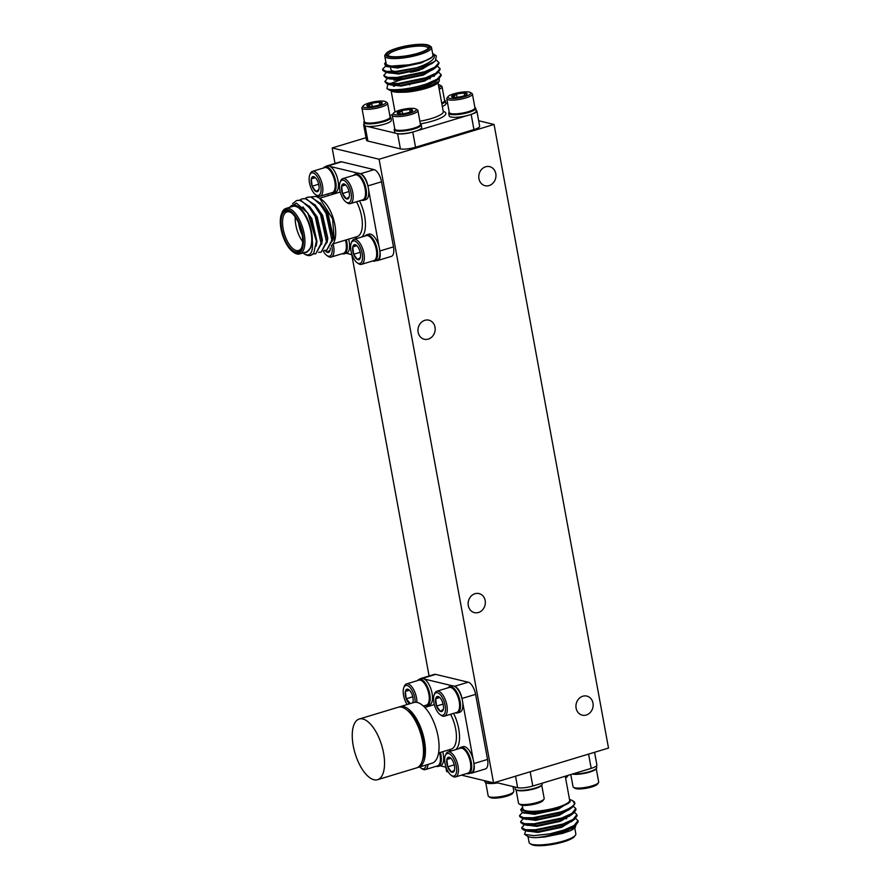 <?xml version="1.0" encoding="UTF-8"?>
<svg xmlns="http://www.w3.org/2000/svg" width="890" height="890" viewBox="0 0 890 890"><rect width="100%" height="100%" fill="white"/><g stroke="black" fill="none" stroke-linecap="round" stroke-linejoin="round"><path stroke-width="1.33" d="M444.544 100.203A13.739 3.071 169.6 0 1 445.412 101.026L445.89 103.629A13.739 3.071 169.6 0 1 442.975 106.199A13.739 3.071 169.6 0 1 442.341 106.489M445.412 101.026A13.739 3.071 169.6 0 1 442.497 103.596A13.739 3.071 169.6 0 1 441.863 103.885M441.774 103.429A12.382 2.77 -10.4 0 0 443.865 101.961L444.377 101.249A13.039 2.915 169.6 0 1 441.841 102.973A13.039 2.915 169.6 0 1 441.707 103.029M438.336 84.684A11.737 2.626 169.6 0 1 440.149 85.229L441.618 86.185A13.039 2.915 169.6 0 1 442.074 86.786L444.599 100.526A13.039 2.915 169.6 0 1 444.377 101.249M442.074 86.786A13.039 2.915 169.6 0 1 439.315 89.223A13.039 2.915 169.6 0 1 439.182 89.289M474.882 107.49A13.739 3.071 169.6 0 1 475.75 108.324L476.228 110.927A13.739 3.071 169.6 0 1 473.324 113.497A13.739 3.071 169.6 0 1 471.032 114.421A13.739 3.071 169.6 0 1 467.406 115.522A13.739 3.071 169.6 0 1 449.194 115.889L448.716 113.286A13.739 3.071 169.6 0 1 449.239 112.196M475.75 108.324A13.739 3.071 169.6 0 1 472.846 110.894A13.739 3.071 169.6 0 1 458.05 114.499A13.739 3.071 169.6 0 1 448.716 113.286M449.762 113.119L450.496 113.597A12.382 2.77 -10.4 0 0 454.668 114.321A12.382 2.77 -10.4 0 0 474.214 109.248L474.726 108.547A13.039 2.915 169.6 0 1 472.178 110.26A13.039 2.915 169.6 0 1 454.156 113.887A13.039 2.915 169.6 0 1 449.762 113.119A13.039 2.915 169.6 0 1 449.294 112.529L446.78 98.779A13.039 2.915 169.6 0 1 447.003 98.056L448.026 96.643A11.737 2.626 169.6 0 1 450.318 95.097A11.737 2.626 169.6 0 1 461.654 92.171A11.737 2.626 169.6 0 1 470.499 92.527A11.737 2.626 169.6 0 1 468.429 95.252A11.737 2.626 169.6 0 1 454.556 98.434A11.737 2.626 169.6 0 1 448.026 96.643M470.499 92.527L471.956 93.483A13.039 2.915 169.6 0 1 472.423 94.073L474.949 107.824A13.039 2.915 169.6 0 1 474.726 108.547M472.423 94.073A13.039 2.915 169.6 0 1 469.664 96.509A13.039 2.915 169.6 0 1 455.636 99.936A13.039 2.915 169.6 0 1 446.78 98.779M451.731 96.254A7.843 1.758 169.6 0 1 453.322 95.13A7.843 1.758 169.6 0 1 456.526 94.017L454.312 96.142L451.731 96.254A7.843 1.758 169.6 0 0 451.931 96.954A7.843 1.758 169.6 0 0 454.579 97.411A7.843 1.758 169.6 0 0 462.21 96.343A7.843 1.758 169.6 0 0 466.95 94.195A7.843 1.758 169.6 0 0 467.005 94.106L464.157 92.949L456.526 94.017A7.843 1.758 169.6 0 1 464.157 92.949A7.843 1.758 169.6 0 1 467.005 94.106M390.031 116.69A13.739 3.071 169.6 0 1 390.899 117.513L391.378 120.117A13.739 3.071 169.6 0 1 388.474 122.687A13.739 3.071 169.6 0 1 367.192 126.38A13.739 3.071 169.6 0 1 365.167 125.891A13.739 3.071 169.6 0 1 364.344 125.078L363.865 122.475A13.739 3.071 169.6 0 1 364.388 121.396M390.899 117.513A13.739 3.071 169.6 0 1 387.995 120.083A13.739 3.071 169.6 0 1 373.199 123.688A13.739 3.071 169.6 0 1 363.865 122.475M364.911 122.319L365.645 122.798A12.382 2.77 -10.4 0 0 369.817 123.521A12.382 2.77 -10.4 0 0 389.353 118.448L389.876 117.736A13.039 2.915 169.6 0 1 387.328 119.46A13.039 2.915 169.6 0 1 369.305 123.076A13.039 2.915 169.6 0 1 364.911 122.319A13.039 2.915 169.6 0 1 364.444 121.73L361.918 107.979A13.039 2.915 169.6 0 1 362.141 107.256L363.176 105.843A11.737 2.626 169.6 0 1 365.467 104.297A11.737 2.626 169.6 0 1 376.793 101.36A11.737 2.626 169.6 0 1 385.637 101.716A11.737 2.626 169.6 0 1 383.568 104.453A11.737 2.626 169.6 0 1 369.706 107.634A11.737 2.626 169.6 0 1 363.176 105.843M385.637 101.716L387.106 102.673A13.039 2.915 169.6 0 1 387.573 103.273L390.098 117.013A13.039 2.915 169.6 0 1 389.876 117.736M387.573 103.273A13.039 2.915 169.6 0 1 384.803 105.71A13.039 2.915 169.6 0 1 370.774 109.125A13.039 2.915 169.6 0 1 361.918 107.979M366.88 105.443A7.843 1.758 169.6 0 1 368.471 104.319A7.843 1.758 169.6 0 1 371.675 103.218L369.461 105.332L366.88 105.443A7.843 1.758 169.6 0 0 367.08 106.144A7.843 1.758 169.6 0 0 369.728 106.6A7.843 1.758 169.6 0 0 377.36 105.532A7.843 1.758 169.6 0 0 382.099 103.396A7.843 1.758 169.6 0 0 382.155 103.307L379.307 102.139L371.675 103.218A7.843 1.758 169.6 0 1 379.307 102.139A7.843 1.758 169.6 0 1 382.155 103.307M420.38 123.977A13.739 3.071 169.6 0 1 421.248 124.811L421.726 127.415A13.739 3.071 169.6 0 1 418.812 129.984A13.739 3.071 169.6 0 1 416.52 130.908A13.739 3.071 169.6 0 1 412.893 132.009A13.739 3.071 169.6 0 1 397.53 133.667A13.739 3.071 169.6 0 1 395.516 133.189A13.739 3.071 169.6 0 1 394.693 132.376L394.214 129.773A13.739 3.071 169.6 0 1 394.726 128.683M421.248 124.811A13.739 3.071 169.6 0 1 418.333 127.381A13.739 3.071 169.6 0 1 403.548 130.986A13.739 3.071 169.6 0 1 394.214 129.773M395.249 129.617L395.983 130.096A12.382 2.77 -10.4 0 0 400.155 130.808A12.382 2.77 -10.4 0 0 419.702 125.735L420.214 125.034A13.039 2.915 169.6 0 1 417.677 126.747A13.039 2.915 169.6 0 1 399.643 130.374A13.039 2.915 169.6 0 1 395.249 129.617A13.039 2.915 169.6 0 1 394.793 129.017L392.268 115.266A13.039 2.915 169.6 0 1 392.49 114.554L393.514 113.141A11.737 2.626 169.6 0 1 395.805 111.584A11.737 2.626 169.6 0 1 407.142 108.658A11.737 2.626 169.6 0 1 415.986 109.014A11.737 2.626 169.6 0 1 413.917 111.74A11.737 2.626 169.6 0 1 400.044 114.932A11.737 2.626 169.6 0 1 393.514 113.141M415.986 109.014L417.455 109.971A13.039 2.915 169.6 0 1 417.911 110.56L420.436 124.311A13.039 2.915 169.6 0 1 420.214 125.034M417.911 110.56A13.039 2.915 169.6 0 1 415.152 113.008A13.039 2.915 169.6 0 1 401.123 116.423A13.039 2.915 169.6 0 1 392.268 115.266M397.229 112.741A7.843 1.758 169.6 0 1 398.809 111.617A7.843 1.758 169.6 0 1 402.013 110.505L399.81 112.629L397.229 112.741A7.843 1.758 169.6 0 0 397.43 113.442A7.843 1.758 169.6 0 0 400.066 113.898A7.843 1.758 169.6 0 0 407.709 112.83A7.843 1.758 169.6 0 0 412.437 110.683A7.843 1.758 169.6 0 0 412.493 110.594L409.656 109.437L402.013 110.505A7.843 1.758 169.6 0 1 409.656 109.437A7.843 1.758 169.6 0 1 412.493 110.594M565.261 776.225L569.667 800.255A23.763 5.318 169.6 0 1 557.674 807.286A23.763 5.318 169.6 0 1 522.92 808.832L522.274 805.317M522.408 812.548L519.582 815.485L519.738 816.553L521.685 818.021L533.088 818.5L560.745 812.748L572.404 807.152L574.862 803.737L574.718 802.691A28.291 6.33 169.6 0 1 574.617 803.581L572.771 800.789L570.412 799.665M519.593 815.796L523.42 817.665L532.943 817.743L560.611 811.991C568.777 809.144 573.438 806.34 574.617 803.581M525.723 830.637L524.566 834.319L533.766 835.643L549.764 833.874A28.291 6.33 -10.4 0 0 564.015 830.581A28.291 6.33 -10.4 0 0 569.834 828.579L575.719 825.23L578.177 821.815L578.01 820.658L575.585 818.366M549.764 833.874L563.926 830.07L574.183 825.453L578.01 820.658M524.622 824.607L521.796 827.544L521.941 828.612L523.899 830.081L535.291 830.548L562.958 824.796L574.617 819.201L577.076 815.796L576.909 814.628L574.484 812.336M521.807 827.856L525.634 829.725L535.157 829.792L562.825 824.04L573.082 819.423L576.909 814.628M525.456 818.611L524.855 818.889M523.509 818.577L520.695 821.515L520.839 822.582L522.797 824.051L534.189 824.518L561.857 818.767L573.505 813.182L575.975 809.767L575.797 808.598L573.371 806.318M520.706 821.826L524.522 823.695L534.056 823.773L561.712 818.021L571.97 813.404L575.797 808.598M527.993 836.5L529.094 842.463A23.763 5.318 -10.4 0 0 529.939 843.553A23.763 5.318 -10.4 0 0 563.848 840.917A23.763 5.318 -10.4 0 0 575.441 835.198A23.763 5.318 -10.4 0 0 575.841 833.885L574.751 827.923M569.834 828.579L563.837 831.082C553.435 834.776 544.024 836.967 535.602 837.657A24.898 5.562 169.6 0 1 527.47 836.211L524.566 834.319M575.24 827.311A24.898 5.562 169.6 0 1 575.14 827.466A24.898 5.562 169.6 0 1 570.434 830.682L575.385 827.133L575.819 825.152M522.619 807.208A24.898 5.562 -10.4 0 0 522.23 807.664A24.898 5.562 -10.4 0 0 531.92 811.624A24.898 5.562 -10.4 0 0 558.208 807.408A24.898 5.562 -10.4 0 0 570.078 801.779L558.553 807.975L537.716 812.648L522.352 812.537L520.683 809.789L522.23 807.664M566.696 818.722A20.147 4.506 -10.4 0 0 565.406 818.522M575.441 835.198L574.54 836.422A22.628 5.062 169.6 0 1 563.504 841.873A22.628 5.062 169.6 0 1 531.208 844.376L529.939 843.553M365 236.05A13.739 6.03 73.2 0 1 365.846 235.194A13.739 6.03 73.2 0 1 366.624 234.815L368.961 234.115A13.739 6.03 73.2 0 1 379.073 246.808L368.66 190.093A13.739 6.03 73.2 0 1 366.547 199.293A13.739 6.03 73.2 0 1 365.768 199.672L363.432 200.372A13.739 6.03 73.2 0 1 361.407 200.25M353.853 175.297A13.739 6.03 73.2 0 1 354.698 174.44A13.739 6.03 73.2 0 1 355.477 174.062A13.739 6.03 73.2 0 1 364.933 184.542A13.739 6.03 73.2 0 1 364.21 199.994A13.739 6.03 73.2 0 1 363.432 200.372M364.989 197.113A12.382 5.429 -106.8 0 0 365.123 196.801A12.382 5.429 -106.8 0 0 364.099 183.985A12.382 5.429 -106.8 0 0 358.859 176.109A12.382 5.429 -106.8 0 0 358.57 175.909M340.069 182.383L340.592 181.037A13.039 5.718 73.2 0 1 342.049 179.001A13.039 5.718 73.2 0 1 342.784 178.645L355.121 174.907A13.039 5.718 73.2 0 1 358.27 175.686A13.039 5.718 73.2 0 1 363.776 183.985A13.039 5.718 73.2 0 1 364.856 197.469A13.039 5.718 73.2 0 1 363.398 199.505A13.039 5.718 73.2 0 1 362.664 199.872L350.337 203.599A13.039 5.718 73.2 0 1 347.178 202.82L345.999 201.986A11.737 5.151 73.2 0 1 340.514 192.952A11.737 5.151 73.2 0 1 340.069 182.383A11.737 5.151 73.2 0 1 341.382 180.548A11.737 5.151 73.2 0 1 349.837 188.402A11.737 5.151 73.2 0 1 349.492 202.364A11.737 5.151 73.2 0 1 345.999 201.986M342.784 178.645A13.039 5.718 73.2 0 1 351.75 188.58A13.039 5.718 73.2 0 1 351.072 203.243A13.039 5.718 73.2 0 1 350.337 203.599M345.687 184.942L341.615 186.166A7.843 3.438 73.2 0 1 342.728 184.174A7.843 3.438 73.2 0 1 344.552 184.119L341.615 186.166L342.494 193.508L349.014 191.528M376.47 260.559A11.314 4.962 -106.8 0 0 377.694 260.525A11.314 4.962 -106.8 0 0 379.841 251.002L379.819 250.858A13.739 6.03 73.2 0 1 377.694 260.047A13.739 6.03 73.2 0 1 376.915 260.425L374.579 261.126A13.739 6.03 73.2 0 1 372.554 261.004M366.624 234.815A13.739 6.03 73.2 0 1 376.081 245.306A13.739 6.03 73.2 0 1 375.358 260.748A13.739 6.03 73.2 0 1 374.579 261.126M376.136 257.877A12.382 5.429 -106.8 0 0 376.27 257.555A12.382 5.429 -106.8 0 0 375.246 244.739A12.382 5.429 -106.8 0 0 370.018 236.862A12.382 5.429 -106.8 0 0 369.717 236.662M351.216 243.137L351.739 241.791A13.039 5.718 73.2 0 1 353.197 239.755A13.039 5.718 73.2 0 1 353.931 239.399L366.268 235.661A13.039 5.718 73.2 0 1 369.417 236.44A13.039 5.718 73.2 0 1 374.935 244.739A13.039 5.718 73.2 0 1 376.014 258.222A13.039 5.718 73.2 0 1 374.557 260.258A13.039 5.718 73.2 0 1 373.822 260.625L361.485 264.352A13.039 5.718 73.2 0 1 358.325 263.574L357.146 262.739A11.737 5.151 73.2 0 1 351.661 253.706A11.737 5.151 73.2 0 1 351.216 243.137A11.737 5.151 73.2 0 1 352.529 241.301A11.737 5.151 73.2 0 1 360.984 249.156A11.737 5.151 73.2 0 1 360.65 263.117A11.737 5.151 73.2 0 1 357.146 262.739M353.931 239.399A13.039 5.718 73.2 0 1 362.897 249.345A13.039 5.718 73.2 0 1 362.219 263.996A13.039 5.718 73.2 0 1 361.485 264.352M356.834 245.696L352.774 246.919A7.843 3.438 73.2 0 1 353.875 244.928A7.843 3.438 73.2 0 1 355.711 244.884L352.774 246.919L353.653 254.262L360.172 252.293M355.477 174.062L357.813 173.361A13.739 6.03 73.2 0 1 358.392 173.25L330.068 166.441A13.739 6.03 73.2 0 1 337.688 179.224A13.739 6.03 73.2 0 1 336.197 191.995A13.739 6.03 73.2 0 1 335.43 192.374L333.094 193.074A13.739 6.03 73.2 0 1 331.058 192.952M323.504 167.999A13.739 6.03 73.2 0 1 324.361 167.153A13.739 6.03 73.2 0 1 325.128 166.775A13.739 6.03 73.2 0 1 334.584 177.255A13.739 6.03 73.2 0 1 333.861 192.696A13.739 6.03 73.2 0 1 333.094 193.074M334.64 189.826A12.382 5.429 -106.8 0 0 334.785 189.503A12.382 5.429 -106.8 0 0 333.75 176.698A12.382 5.429 -106.8 0 0 328.521 168.811A12.382 5.429 -106.8 0 0 328.232 168.622M309.72 175.096L310.243 173.739A13.039 5.718 73.2 0 1 311.7 171.703A13.039 5.718 73.2 0 1 312.446 171.347L324.772 167.62A13.039 5.718 73.2 0 1 327.932 168.399A13.039 5.718 73.2 0 1 333.439 176.698A13.039 5.718 73.2 0 1 334.518 190.171A13.039 5.718 73.2 0 1 333.06 192.218A13.039 5.718 73.2 0 1 332.326 192.574L319.988 196.301A13.039 5.718 73.2 0 1 316.84 195.522L315.65 194.699A11.737 5.151 73.2 0 1 310.165 185.654A11.737 5.151 73.2 0 1 309.72 175.096A11.737 5.151 73.2 0 1 311.033 173.261A11.737 5.151 73.2 0 1 319.488 181.104A11.737 5.151 73.2 0 1 319.154 195.077A11.737 5.151 73.2 0 1 315.65 194.699M312.446 171.347A13.039 5.718 73.2 0 1 321.412 181.293A13.039 5.718 73.2 0 1 320.723 195.945A13.039 5.718 73.2 0 1 319.988 196.301M315.338 177.644L311.278 178.879A7.843 3.438 73.2 0 1 312.379 176.876A7.843 3.438 73.2 0 1 314.214 176.832L311.278 178.879L312.156 186.21L318.676 184.241M348.635 239.154A13.739 6.03 73.2 0 1 347.356 252.749A13.739 6.03 73.2 0 1 346.577 253.127L344.241 253.839A13.739 6.03 73.2 0 1 342.205 253.717M346.299 239.855A13.739 6.03 73.2 0 1 345.02 253.461A13.739 6.03 73.2 0 1 344.241 253.839M345.798 250.58A12.382 5.429 -106.8 0 0 345.932 250.257A12.382 5.429 -106.8 0 0 345.721 240.033M345.442 240.111A13.039 5.718 73.2 0 1 345.665 250.936A13.039 5.718 73.2 0 1 344.207 252.971A13.039 5.718 73.2 0 1 343.473 253.327L331.136 257.065A13.039 5.718 73.2 0 1 327.987 256.276L326.808 255.452A11.737 5.151 73.2 0 1 323.326 251.214M333.16 244.06A13.039 5.718 73.2 0 1 331.881 256.698A13.039 5.718 73.2 0 1 331.136 257.065M331.759 245.729A11.737 5.151 73.2 0 1 330.301 255.831A11.737 5.151 73.2 0 1 326.808 255.452M438.625 696.681L435.688 698.728A7.843 3.438 73.2 0 1 436.801 696.736A7.843 3.438 73.2 0 1 438.625 696.681A7.843 3.438 73.2 0 1 439.137 696.981A7.843 3.438 73.2 0 1 442.452 701.976A7.843 3.438 73.2 0 1 443.331 709.308A7.843 3.438 73.2 0 1 443.098 710.087A7.843 3.438 73.2 0 1 440.383 711.355A7.843 3.438 73.2 0 1 436.567 706.07A7.843 3.438 73.2 0 1 435.688 698.728L436.567 706.07L440.383 711.355L443.331 709.308M443.565 714.926A11.737 5.151 73.2 0 1 440.072 714.548A11.737 5.151 73.2 0 1 434.587 705.514A11.737 5.151 73.2 0 1 434.142 694.945A11.737 5.151 73.2 0 1 435.455 693.11A11.737 5.151 73.2 0 1 443.91 700.964A11.737 5.151 73.2 0 1 443.565 714.926M434.142 694.945L434.665 693.599A13.039 5.718 73.2 0 1 436.122 691.563A13.039 5.718 73.2 0 1 436.857 691.207A13.039 5.718 73.2 0 1 445.823 701.142A13.039 5.718 73.2 0 1 445.145 715.805A13.039 5.718 73.2 0 1 444.41 716.161A13.039 5.718 73.2 0 1 441.251 715.382L440.072 714.548M436.857 691.207L449.194 687.469A13.039 5.718 73.2 0 1 452.343 688.248A13.039 5.718 73.2 0 1 457.849 696.547A13.039 5.718 73.2 0 1 458.928 710.031A13.039 5.718 73.2 0 1 457.471 712.067A13.039 5.718 73.2 0 1 456.737 712.434L444.41 716.161M459.062 709.675A12.382 5.429 -106.8 0 0 459.195 709.363A12.382 5.429 -106.8 0 0 458.172 696.547A12.382 5.429 -106.8 0 0 452.932 688.671A12.382 5.429 -106.8 0 0 452.643 688.471M459.073 748.612A13.739 6.03 73.2 0 1 459.919 747.756A13.739 6.03 73.2 0 1 460.697 747.377L463.034 746.677A13.739 6.03 73.2 0 1 473.146 759.37L462.733 702.655A13.739 6.03 73.2 0 1 460.62 711.855A13.739 6.03 73.2 0 1 459.841 712.234L457.505 712.935A13.739 6.03 73.2 0 1 455.469 712.812M447.926 687.859A13.739 6.03 73.2 0 1 448.771 687.002A13.739 6.03 73.2 0 1 449.55 686.624A13.739 6.03 73.2 0 1 459.006 697.104A13.739 6.03 73.2 0 1 458.283 712.556A13.739 6.03 73.2 0 1 457.505 712.935M449.784 757.446L446.847 759.481A7.843 3.438 73.2 0 1 447.948 757.49A7.843 3.438 73.2 0 1 449.784 757.446A7.843 3.438 73.2 0 1 450.284 757.746A7.843 3.438 73.2 0 1 453.6 762.73A7.843 3.438 73.2 0 1 454.478 770.061A7.843 3.438 73.2 0 1 454.245 770.84A7.843 3.438 73.2 0 1 451.541 772.108A7.843 3.438 73.2 0 1 447.726 766.824A7.843 3.438 73.2 0 1 446.847 759.481L447.726 766.824L451.541 772.108L454.478 770.061M454.723 775.68A11.737 5.151 73.2 0 1 451.219 775.301A11.737 5.151 73.2 0 1 445.734 766.268A11.737 5.151 73.2 0 1 445.289 755.699A11.737 5.151 73.2 0 1 446.602 753.863A11.737 5.151 73.2 0 1 455.057 761.718A11.737 5.151 73.2 0 1 454.723 775.68M445.289 755.699L445.812 754.353A13.039 5.718 73.2 0 1 447.27 752.317A13.039 5.718 73.2 0 1 448.004 751.961A13.039 5.718 73.2 0 1 456.971 761.907A13.039 5.718 73.2 0 1 456.292 776.558A13.039 5.718 73.2 0 1 455.558 776.914A13.039 5.718 73.2 0 1 452.398 776.136L451.219 775.301M448.004 751.961L460.341 748.223A13.039 5.718 73.2 0 1 463.49 749.002A13.039 5.718 73.2 0 1 469.008 757.301A13.039 5.718 73.2 0 1 470.087 770.785A13.039 5.718 73.2 0 1 468.63 772.82A13.039 5.718 73.2 0 1 467.895 773.188L455.558 776.914M470.209 770.44A12.382 5.429 -106.8 0 0 470.343 770.117A12.382 5.429 -106.8 0 0 469.319 757.301A12.382 5.429 -106.8 0 0 464.091 749.424A12.382 5.429 -106.8 0 0 463.79 749.224M470.543 773.121A11.314 4.962 -106.8 0 0 471.767 773.087A11.314 4.962 -106.8 0 0 473.914 763.564L473.88 763.42A13.739 6.03 73.2 0 1 471.767 772.609A13.739 6.03 73.2 0 1 470.988 772.987L468.652 773.688A13.739 6.03 73.2 0 1 466.627 773.566M460.697 747.377A13.739 6.03 73.2 0 1 470.154 757.868A13.739 6.03 73.2 0 1 469.43 773.31A13.739 6.03 73.2 0 1 468.652 773.688M408.288 689.394L405.351 691.441A7.843 3.438 73.2 0 1 406.452 689.439A7.843 3.438 73.2 0 1 408.288 689.394A7.843 3.438 73.2 0 1 408.788 689.694A7.843 3.438 73.2 0 1 412.103 694.678A7.843 3.438 73.2 0 1 412.982 702.021A7.843 3.438 73.2 0 1 412.76 702.789A7.843 3.438 73.2 0 1 412.738 702.844M407.175 704.524A11.737 5.151 73.2 0 1 403.793 687.659A11.737 5.151 73.2 0 1 405.106 685.823A11.737 5.151 73.2 0 1 411.681 689.728A11.737 5.151 73.2 0 1 415.152 702.288M403.793 687.659L404.316 686.301A13.039 5.718 73.2 0 1 405.773 684.265A13.039 5.718 73.2 0 1 406.507 683.909A13.039 5.718 73.2 0 1 413.461 689.26A13.039 5.718 73.2 0 1 416.932 702.41M406.507 683.909L418.845 680.183A13.039 5.718 73.2 0 1 422.005 680.961A13.039 5.718 73.2 0 1 427.512 689.26A13.039 5.718 73.2 0 1 428.591 702.733A13.039 5.718 73.2 0 1 427.133 704.78A13.039 5.718 73.2 0 1 426.399 705.136L423.384 706.048M428.713 702.388A12.382 5.429 -106.8 0 0 428.847 702.065A12.382 5.429 -106.8 0 0 427.823 689.26A12.382 5.429 -106.8 0 0 422.594 681.373A12.382 5.429 -106.8 0 0 422.305 681.184M449.55 686.624L451.886 685.923A13.739 6.03 73.2 0 1 452.465 685.812L424.141 679.003A13.739 6.03 73.2 0 1 431.761 691.786A13.739 6.03 73.2 0 1 430.271 704.557A13.739 6.03 73.2 0 1 429.503 704.936L427.167 705.636A13.739 6.03 73.2 0 1 425.131 705.514M417.577 680.561A13.739 6.03 73.2 0 1 418.434 679.715A13.739 6.03 73.2 0 1 419.201 679.337A13.739 6.03 73.2 0 1 428.657 689.817A13.739 6.03 73.2 0 1 427.934 705.258A13.739 6.03 73.2 0 1 427.167 705.636M426.11 765.011A11.737 5.151 73.2 0 1 424.374 768.393A11.737 5.151 73.2 0 1 420.881 768.014A11.737 5.151 73.2 0 1 419.668 766.957M428.023 764.432A13.039 5.718 73.2 0 1 425.943 769.26A13.039 5.718 73.2 0 1 425.209 769.627A13.039 5.718 73.2 0 1 422.06 768.838L420.881 768.014M439.515 752.673A13.039 5.718 73.2 0 1 439.738 763.498A13.039 5.718 73.2 0 1 438.281 765.534A13.039 5.718 73.2 0 1 437.546 765.89L425.209 769.627M439.871 763.142A12.382 5.429 -106.8 0 0 440.005 762.819A12.382 5.429 -106.8 0 0 439.793 752.595M442.708 751.716A13.739 6.03 73.2 0 1 441.429 765.311A13.739 6.03 73.2 0 1 440.65 765.689L438.314 766.401A13.739 6.03 73.2 0 1 436.278 766.279M440.372 752.417A13.739 6.03 73.2 0 1 439.093 766.023A13.739 6.03 73.2 0 1 438.314 766.401M586.265 715.026A9.801 8.533 103.5 0 0 593.152 705.336A9.801 8.533 103.5 0 0 586.833 696.091A9.801 8.533 103.5 0 0 582.817 696.225A9.801 8.533 103.5 0 0 575.941 705.915A9.801 8.533 103.5 0 0 582.26 715.16A9.801 8.533 103.5 0 0 586.265 715.026M478.464 612.498A9.801 8.533 103.5 0 0 485.339 602.819A9.801 8.533 103.5 0 0 479.031 593.574A9.801 8.533 103.5 0 0 475.015 593.708A9.801 8.533 103.5 0 0 468.14 603.387A9.801 8.533 103.5 0 0 474.448 612.631A9.801 8.533 103.5 0 0 478.464 612.498M428.29 339.101A9.801 8.533 103.5 0 0 435.166 329.422A9.801 8.533 103.5 0 0 428.858 320.178A9.801 8.533 103.5 0 0 424.841 320.311A9.801 8.533 103.5 0 0 417.966 329.99A9.801 8.533 103.5 0 0 424.274 339.235A9.801 8.533 103.5 0 0 428.29 339.101M489.099 185.576A9.801 8.533 103.5 0 0 495.975 175.897A9.801 8.533 103.5 0 0 489.667 166.653A9.801 8.533 103.5 0 0 485.651 166.786A9.801 8.533 103.5 0 0 478.776 176.465A9.801 8.533 103.5 0 0 485.083 185.71A9.801 8.533 103.5 0 0 489.099 185.576M417.455 767.536A31.684 13.906 -106.8 0 0 418.456 767.325A31.684 13.906 -106.8 0 0 423.629 736.798A31.684 13.906 -106.8 0 0 403.704 706.615A31.684 13.906 -106.8 0 0 400.099 706.66A31.684 13.906 -106.8 0 0 399.154 707.038M400.099 706.66L413.728 702.544A31.684 13.906 73.2 0 1 417.332 702.499A31.684 13.906 73.2 0 1 437.257 732.681A31.684 13.906 73.2 0 1 432.084 763.197L418.456 767.325M422.272 760.839A29.426 12.905 -106.8 0 0 423.362 740.38A29.426 12.905 -106.8 0 0 406.875 709.942M362.82 718.986A31.684 13.906 73.2 0 1 382.745 749.169A31.684 13.906 73.2 0 1 377.571 779.696A31.684 13.906 73.2 0 1 373.967 779.74A31.684 13.906 73.2 0 1 354.042 749.547A31.684 13.906 73.2 0 1 359.215 719.031A31.684 13.906 73.2 0 1 362.82 718.986M377.571 779.696L416.509 767.914A31.684 13.906 -106.8 0 0 421.682 737.387A31.684 13.906 -106.8 0 0 401.757 707.205A31.684 13.906 -106.8 0 0 398.153 707.25L359.215 719.031M295.825 253.194A22.628 9.935 -106.8 0 0 302.678 234.103A22.628 9.935 -106.8 0 0 287.859 209.795A22.628 9.935 -106.8 0 0 281.485 214.001A22.628 9.935 -106.8 0 0 282.341 234.37A22.628 9.935 -106.8 0 0 292.921 251.803A22.628 9.935 -106.8 0 0 295.825 253.194M281.485 214.001L281.941 212.821A23.763 10.424 73.2 0 1 285.935 208.46A23.763 10.424 73.2 0 1 288.638 208.416A23.763 10.424 73.2 0 1 303.579 231.055A23.763 10.424 73.2 0 1 299.696 253.95A23.763 10.424 73.2 0 1 296.993 253.984A23.763 10.424 73.2 0 1 293.945 252.526L292.921 251.803M295.591 251.892A21.271 9.334 73.2 0 1 281.652 229.053A21.271 9.334 73.2 0 1 288.104 211.097A21.271 9.334 73.2 0 1 290.83 212.41A21.271 9.334 73.2 0 1 300.776 228.797A21.271 9.334 73.2 0 1 301.577 247.954A21.271 9.334 73.2 0 1 295.591 251.892M291.353 212.799A20.147 8.833 -106.8 0 0 289.272 211.887A20.147 8.833 -106.8 0 0 286.981 211.92A20.147 8.833 -106.8 0 0 283.688 231.322A20.147 8.833 -106.8 0 0 296.359 250.513A20.147 8.833 -106.8 0 0 298.651 250.479A20.147 8.833 -106.8 0 0 301.799 247.342M302.689 241.657A20.147 8.833 73.2 0 1 295.235 217.038M298.573 222.923A17.878 7.843 -106.8 0 0 302.2 234.904M340.247 192.029L319.688 198.248L321.802 199.738A24.898 10.925 73.2 0 1 333.45 218.918A24.898 10.925 73.2 0 1 334.384 241.323L332.593 218.795L319.666 198.236L316.006 196.445L311.4 196.879M331.202 246.141L333.984 242.38M289.239 207.459L296.437 203.154L307.795 213.01L316.406 241.134L313.725 253.272A28.291 12.416 73.2 0 1 310.743 255.341A28.291 12.416 73.2 0 1 307.528 255.386A28.291 12.416 73.2 0 1 303.902 253.65L306.916 254.963C311.389 255.163 313.191 250.39 312.323 240.645A24.898 10.925 -106.8 0 0 295.246 205.279A24.898 10.925 -106.8 0 0 289.628 207.337M299.696 253.95L306.516 251.892A23.763 10.424 -106.8 0 0 310.399 228.997A23.763 10.424 -106.8 0 0 295.447 206.358A23.763 10.424 -106.8 0 0 292.754 206.391L285.935 208.46M305.226 198.403L307.451 197.213L310.877 197.113L318.765 202.241L325.996 213.222L331.881 240.066L326.541 250.557L323.982 250.646M307.451 197.213L311.556 196.912L323.682 207.581L326.675 213.022L332.637 236.462L332.549 239.866L326.541 250.557M326.875 250.446L324.249 250.346M313.725 253.272L310.877 255.297M292.565 203.721L296.637 200.495L300.064 200.384L307.951 205.512L315.182 216.493L321.056 243.348L315.728 253.828L313.158 253.917M296.637 200.495L300.731 200.183L312.868 210.852L315.861 216.292L321.824 239.733L321.735 243.137L315.728 253.828M299.819 200.039L302.044 198.848L305.47 198.748L313.358 203.877L320.589 214.857L326.463 241.702L321.134 252.193L318.576 252.282M302.044 198.848L306.149 198.548L318.275 209.217L321.268 214.657L327.231 238.097L327.142 241.502L321.134 252.193M303.902 253.65L303.034 252.938M570.802 774.545L573.038 786.727A13.039 2.915 -10.4 0 0 573.505 787.327L574.962 788.284A11.737 2.626 -10.4 0 0 587.411 788.039A11.737 2.626 -10.4 0 0 597.435 784.157L598.458 782.744A13.039 2.915 -10.4 0 0 598.681 782.021L596.222 768.604M573.505 787.327A13.039 2.915 -10.4 0 0 587.333 787.06A13.039 2.915 -10.4 0 0 598.458 782.744M572.359 774.077A13.039 2.915 -10.4 0 0 584.808 773.31A13.039 2.915 -10.4 0 0 596.1 768.715M573.127 773.844A13.739 3.071 -10.4 0 0 584.774 772.832A13.739 3.071 -10.4 0 0 596.745 767.525L596.456 765.945M587.433 769.516A13.739 3.071 -10.4 0 0 591.06 768.415L532.921 786.004A13.739 3.071 -10.4 0 0 536.548 784.902M565.584 778.016A11.737 2.626 -10.4 0 0 567.086 776.859L568.12 775.446A13.039 2.915 -10.4 0 0 568.198 775.335M565.439 777.237A13.039 2.915 -10.4 0 0 568.12 775.446M516.067 789.797L518.525 803.214A13.039 2.915 -10.4 0 0 518.992 803.815L520.461 804.771A11.737 2.626 -10.4 0 0 532.91 804.527A11.737 2.626 -10.4 0 0 542.922 800.644L543.957 799.231A13.039 2.915 -10.4 0 0 544.179 798.508L541.71 785.091M518.992 803.815A13.039 2.915 -10.4 0 0 532.821 803.548A13.039 2.915 -10.4 0 0 543.957 799.231M516.222 789.864A13.039 2.915 -10.4 0 0 530.295 789.797A13.039 2.915 -10.4 0 0 541.587 785.214M514.832 787.005L515.199 788.974A13.739 3.071 -10.4 0 0 530.262 789.319A13.739 3.071 -10.4 0 0 542.232 784.012L542.088 783.233M485.729 782.51L488.187 795.927A13.039 2.915 -10.4 0 0 488.643 796.517L490.112 797.473A11.737 2.626 -10.4 0 0 502.561 797.24A11.737 2.626 -10.4 0 0 512.584 793.357L513.608 791.944A13.039 2.915 -10.4 0 0 513.83 791.221L512.974 786.56M488.643 796.517A13.039 2.915 -10.4 0 0 502.483 796.261A13.039 2.915 -10.4 0 0 513.608 791.944M485.873 782.566A13.039 2.915 -10.4 0 0 497.766 782.911M418.778 53.344A22.628 5.062 -10.4 0 0 429.403 45.624A22.628 5.062 -10.4 0 0 397.107 48.127A22.628 5.062 -10.4 0 0 386.071 53.578A22.628 5.062 -10.4 0 0 394.882 57.171A22.628 5.062 -10.4 0 0 418.778 53.344M429.403 45.624L430.671 46.447A23.763 5.318 169.6 0 1 431.517 47.537A23.763 5.318 169.6 0 1 419.524 54.557A23.763 5.318 169.6 0 1 384.769 56.114A23.763 5.318 169.6 0 1 385.17 54.802L386.071 53.578M418.133 53.189A21.271 4.762 169.6 0 1 387.773 55.547A21.271 4.762 169.6 0 1 397.752 48.294A21.271 4.762 169.6 0 1 420.225 44.689A21.271 4.762 169.6 0 1 428.513 48.071A21.271 4.762 169.6 0 1 418.133 53.189M427.923 48.716A20.147 4.506 -10.4 0 0 427.957 48.182A20.147 4.506 -10.4 0 0 398.498 49.506A20.147 4.506 -10.4 0 0 388.329 55.458A20.147 4.506 -10.4 0 0 388.552 55.937M395.293 71.489A20.147 4.506 169.6 0 1 391.633 70.477A20.147 4.506 169.6 0 1 390.921 69.565L390.654 68.141M410.457 72.268A17.878 3.994 -10.4 0 0 419.691 70.154M439.237 81.157L438.381 82.336A24.898 5.562 169.6 0 1 426.232 88.321A24.898 5.562 169.6 0 1 406.83 92.137L426.399 87.876L439.237 81.157L439.282 78.487M433.141 53.789L436.389 55.903L435.377 60.887L434.175 61.733A28.291 6.33 169.6 0 1 423.685 65.927A28.291 6.33 169.6 0 1 416.954 67.718L423.295 65.293C432.329 61.276 435.844 57.661 433.842 54.457A24.898 5.562 -10.4 0 0 433.141 53.789A24.898 5.562 -10.4 0 0 432.607 53.5M385.859 62.078A24.898 5.562 -10.4 0 0 385.47 62.534A24.898 5.562 -10.4 0 0 412.115 64.592L386.149 66.472L384.536 63.813L385.47 62.534M384.769 56.114L386.16 63.702A23.763 5.318 -10.4 0 0 420.914 62.155A23.763 5.318 -10.4 0 0 432.907 55.124L431.517 47.537M438.614 72.068L441.073 74.76L437.213 79.154L426.955 83.771C412.693 88.778 392.234 91.169 387.339 88.855A28.291 6.33 -10.4 0 0 401.346 90.112L389.742 90.324L387.339 88.855M441.04 74.348L441.206 75.516L438.748 78.932L427.089 84.517L401.346 90.112M434.175 61.733L423.774 66.439L396.106 72.19L384.714 71.723L382.756 70.254L382.611 69.186L385.47 66.216M436.389 59.997L438.859 62.712L434.999 67.095L424.741 71.712L397.074 77.463L387.551 77.386L383.724 75.528L386.538 72.279M438.826 62.3L438.993 63.457L436.534 66.872L424.875 72.468L397.218 78.22L385.826 77.753L383.724 75.528M437.513 66.038L439.96 68.73L436.111 73.125L425.843 77.742L398.186 83.493L388.652 83.415L384.836 81.546L387.639 78.309M439.938 68.319L440.105 69.487L437.635 72.902L425.987 78.498L398.32 84.25L386.928 83.771L384.836 81.546M416.954 67.718L395.972 71.434L386.449 71.367L382.622 69.498M387.884 72.591L388.485 72.312M430.259 78.732A23.763 5.318 -10.4 0 0 428.557 78.698M448.26 771.964L446.624 771.574L445.812 767.18M429.08 676L351.739 254.618M335.007 163.437L332.159 147.951L366.035 137.705M447.626 103.44L445.768 102.995M392.412 114.665L389.809 115.455M367.192 126.38L395.516 133.189M416.52 130.908L467.406 115.522M471.032 114.421L471.166 114.376A11.314 2.525 -10.4 0 0 476.873 111.039A11.314 2.525 -10.4 0 0 476.128 110.338M364.155 124.055A11.314 2.525 -10.4 0 0 363.699 124.967A11.314 2.525 -10.4 0 0 365.1 125.868L365.167 125.891M397.53 133.667L397.608 133.689A11.314 2.525 -10.4 0 0 412.76 132.043L412.893 132.009M395.46 85.54A23.763 5.318 -10.4 0 0 394.137 86.241M433.842 54.457L432.395 56.993C430.482 58.751 426.722 60.487 421.126 62.2L412.115 64.592M393.358 86.174A24.898 5.562 169.6 0 1 397.396 84.305M406.83 92.137L398.486 92.315C393.758 92.148 391.111 91.37 390.554 90.001M365.1 125.868L367.882 141.065L400.4 148.875L397.608 133.689M412.76 132.043L415.552 147.239L473.947 129.573L471.166 114.376M400.144 80.055L390.321 83.593M388.752 84.328L387.573 85.24L386.939 88.622M367.882 141.065A11.314 2.525 169.6 0 1 366.491 140.164L363.699 124.967M476.873 111.039L479.666 126.224A11.314 2.525 169.6 0 1 473.947 129.573M415.552 147.239A11.314 2.525 169.6 0 1 400.4 148.875M432.395 56.993L421.27 62.956L397.619 68.018L386.227 66.494L386.082 65.749M434.32 61.71L422.372 68.986L398.731 74.048L387.328 72.524L387.195 71.778M435.421 67.74L423.473 75.016L399.832 80.078L388.441 78.554L388.296 77.797M436.534 73.759L424.586 81.035L400.945 86.108L389.542 84.572M396.028 80.267L398.687 79.399M418.745 75.717L422.016 75.505M433.397 76.139L434.287 76.362M437.635 79.788L425.687 87.064L398.486 92.315M421.126 62.2L397.485 67.273L386.149 66.472M435.377 60.887L432.084 63.435L422.238 68.23L398.587 73.291L388.763 72.958L387.417 72.224M436.534 66.872L433.196 69.465L423.34 74.259L399.699 79.321L389.865 78.987L385.826 77.753M437.635 72.902L434.298 75.494L424.441 80.289L400.8 85.351L390.977 85.006L386.928 83.771M393.97 80.256L401.601 77.786M438.748 78.932L435.399 81.524L425.553 86.308L401.913 91.381L389.742 90.324M484.672 780.719L484.85 781.676A13.739 3.071 -10.4 0 0 496.542 782.61M515.544 787.183A13.739 3.071 -10.4 0 0 517.568 787.661L495.318 782.321M608.515 748.078L493.55 782.855L379.096 159.232L494.061 124.455L608.515 748.078M461.443 775.134L493.55 782.855M360.483 173.75L360.406 173.739A13.739 6.03 73.2 0 1 367.915 186.055L367.893 185.91A11.314 4.962 -106.8 0 0 360.483 173.75L374.111 169.634L341.604 161.813L327.976 165.941A11.314 4.962 -106.8 0 0 326.686 165.952A11.314 4.962 -106.8 0 0 325.651 166.619M327.932 193.909L328.243 195.655M346.121 253.261L351.973 254.673M325.128 166.775L327.464 166.063A13.739 6.03 73.2 0 1 328.043 165.952L327.976 165.941M312.323 240.645L310.788 247.654L306.638 252.315L304.58 252.471M379.841 251.002L393.469 246.875L381.521 181.783L367.893 185.91M374.111 169.634A11.314 4.962 73.2 0 1 381.521 181.783M326.686 165.952L340.314 161.835A11.314 4.962 73.2 0 1 341.604 161.813M393.469 246.875A11.314 4.962 73.2 0 1 391.322 256.409L377.694 260.525M310.788 247.654L306.883 252.237M302.889 206.892L311.823 218.651L316.985 241.591L316.173 246.107M309.308 206.057L317.229 217.015L322.391 239.955L321.624 244.338M314.715 204.422L322.636 215.38L327.798 238.32L327.031 242.703M320.122 202.787L328.043 213.745L333.205 236.684L332.437 241.068M307.795 213.01L311.144 218.862L316.406 241.134M312.868 210.852L316.551 217.227L321.824 239.733M318.275 209.217L321.957 215.591L327.231 238.097M323.682 207.581L327.364 213.956L332.637 236.462M454.556 686.312L454.478 686.301A13.739 6.03 73.2 0 1 461.988 698.617L461.966 698.472A11.314 4.962 -106.8 0 0 454.556 686.312L468.185 682.196L435.677 674.375L422.049 678.503A11.314 4.962 -106.8 0 0 420.759 678.514A11.314 4.962 -106.8 0 0 419.713 679.181M419.201 679.337L421.537 678.625A13.739 6.03 73.2 0 1 422.116 678.514L422.049 678.503M473.914 763.564L487.542 759.437L475.594 694.345L461.966 698.472M440.194 765.823L446.046 767.236M468.185 682.196A11.314 4.962 73.2 0 1 475.594 694.345M420.759 678.514L434.387 674.398A11.314 4.962 73.2 0 1 435.677 674.375M487.542 759.437A11.314 4.962 73.2 0 1 485.395 768.971L471.767 773.087M478.664 120.751L494.061 124.455M422.116 678.514A13.739 6.03 73.2 0 1 424.141 679.003M409.589 703.79A7.843 3.438 73.2 0 1 406.229 698.772A7.843 3.438 73.2 0 1 405.351 691.441L406.229 698.772L409.867 702.944M406.229 698.772L412.749 696.803M409.411 690.206L405.351 691.441M473.146 759.37A13.739 6.03 73.2 0 1 473.88 763.42M447.726 766.824L454.245 764.855M450.907 758.258L446.847 759.481M461.988 698.617A13.739 6.03 73.2 0 1 462.733 702.655M452.465 685.812A13.739 6.03 73.2 0 1 454.478 686.301M436.567 706.07L443.087 704.09M439.76 697.504L435.688 698.728M332.159 147.951L379.096 159.232M327.12 252.259L330.068 250.212A7.843 3.438 73.2 0 1 329.834 250.98A7.843 3.438 73.2 0 1 327.12 252.259A7.843 3.438 73.2 0 1 325.373 250.758M330.234 247.965A7.843 3.438 73.2 0 1 330.068 250.212M312.156 186.21L315.972 191.495L318.909 189.459A7.843 3.438 73.2 0 1 318.687 190.226A7.843 3.438 73.2 0 1 315.972 191.495A7.843 3.438 73.2 0 1 312.156 186.21A7.843 3.438 73.2 0 1 311.278 178.879M314.214 176.832A7.843 3.438 73.2 0 1 314.715 177.132A7.843 3.438 73.2 0 1 318.03 182.116A7.843 3.438 73.2 0 1 318.909 189.459M328.043 165.952A13.739 6.03 73.2 0 1 330.068 166.441M353.653 254.262L357.469 259.546L360.406 257.499A7.843 3.438 73.2 0 1 360.172 258.278A7.843 3.438 73.2 0 1 357.469 259.546A7.843 3.438 73.2 0 1 353.653 254.262A7.843 3.438 73.2 0 1 352.774 246.919M355.711 244.884A7.843 3.438 73.2 0 1 356.211 245.173A7.843 3.438 73.2 0 1 359.527 250.168A7.843 3.438 73.2 0 1 360.406 257.499M379.073 246.808A13.739 6.03 73.2 0 1 379.819 250.858M342.494 193.508L346.31 198.793L349.258 196.746A7.843 3.438 73.2 0 1 349.025 197.524A7.843 3.438 73.2 0 1 346.31 198.793A7.843 3.438 73.2 0 1 342.494 193.508A7.843 3.438 73.2 0 1 341.615 186.166M344.552 184.119A7.843 3.438 73.2 0 1 345.064 184.419A7.843 3.438 73.2 0 1 348.379 189.414A7.843 3.438 73.2 0 1 349.258 196.746M367.915 186.055A13.739 6.03 73.2 0 1 368.66 190.093M358.392 173.25A13.739 6.03 73.2 0 1 360.406 173.739M535.602 837.657L544.758 836.989L562.658 833.374L574.606 826.098M526.379 830.136L526.513 830.882L537.916 832.406L561.557 827.344L573.527 819.979M525.267 824.107L525.412 824.863L536.803 826.376L560.455 821.314L572.392 814.039M524.166 818.077L524.299 818.833L535.702 820.357L559.343 815.285L571.291 808.009M523.053 812.047L523.198 812.804L534.59 814.328L558.241 809.255L570.29 801.389M562.658 833.374L570.434 830.682M570.078 801.779L569.478 799.242M544.758 836.989L562.524 832.617L572.381 827.822L575.719 825.23M523.899 830.081L527.948 831.316L537.771 831.66L561.423 826.587L572.604 820.558M537.46 818.055L531.764 819.79M522.797 824.051L526.836 825.286L536.67 825.631L560.311 820.558L570.167 815.763L573.505 813.182M521.685 818.021L525.734 819.256L535.558 819.601L559.209 814.539L569.055 809.744L572.404 807.152M523.743 812.859L534.456 813.571L558.097 808.509L568.621 803.192M594.565 752.295L596.912 765.033A11.314 2.525 169.6 0 1 591.194 768.37L591.06 768.415M532.921 786.004L532.787 786.037A11.314 2.525 169.6 0 1 517.635 787.683L517.568 787.661M572.771 800.789L573.716 801.401A28.291 6.33 169.6 0 1 574.718 802.691M410.134 112.051L409.656 109.437M402.614 113.764L402.013 110.505M379.785 104.753L379.307 102.139M372.276 106.466L371.675 103.218M464.636 95.564L464.157 92.949M457.126 97.277L456.526 94.017M440.149 85.229A11.737 2.626 169.6 0 1 438.87 87.565M451.541 750.893A26.032 11.425 73.2 0 1 450.841 750.76A26.032 11.425 73.2 0 1 448.694 749.903M438.592 752.951L451.197 749.146A23.763 10.424 -106.8 0 0 450.585 714.292M357.469 238.331A26.032 11.425 73.2 0 1 356.768 238.197A26.032 11.425 73.2 0 1 354.62 237.341M333.327 243.782L357.124 236.584A23.763 10.424 -106.8 0 0 356.512 201.73M419.869 121.229A23.763 5.318 -10.4 0 0 431.272 118.57A23.763 5.318 -10.4 0 0 443.264 111.539L443.287 111.817M443.231 111.372A26.032 5.818 169.6 0 1 432.751 120.996A26.032 5.818 169.6 0 1 420.358 123.899M359.493 200.829A26.032 11.425 73.2 0 1 361.707 237.052M453.566 713.391A26.032 11.425 73.2 0 1 455.769 749.614M591.194 768.37L588.579 754.108M530.173 771.775L532.787 786.037M517.635 787.683L515.533 776.202M410.59 90.201L410.334 88.833M409.623 84.928L409.478 84.183M365.123 196.801L364.856 197.469M376.27 257.555L376.014 258.222M334.785 189.503L334.518 190.171M345.932 250.257L345.665 250.936M459.195 709.363L458.928 710.031M470.343 770.117L470.087 770.785M428.847 702.065L428.591 702.733M440.005 762.819L439.738 763.498M437.991 82.792L443.264 111.539M391.122 90.758L395.026 111.984M389.542 84.583L389.408 83.827M388.763 72.958L384.714 71.723M424.83 707.461L434.32 704.591M422.594 681.373L422.005 680.961M464.091 749.424L463.49 749.002M452.932 688.671L452.343 688.248M328.521 168.811L327.932 168.399M370.018 236.862L369.417 236.44M358.859 176.109L358.27 175.686M574.617 819.201L571.269 821.793M522.352 812.537L524.633 813.238"/></g></svg>
